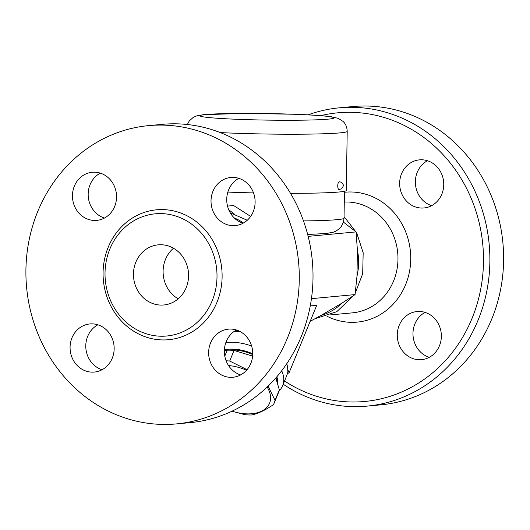 <?xml version="1.0" encoding="UTF-8"?>
<svg xmlns="http://www.w3.org/2000/svg" width="530" height="530" viewBox="0 0 530 530"><rect width="100%" height="100%" fill="white"/><g stroke="black" fill="none" stroke-linecap="round" stroke-linejoin="round"><path stroke-width="0.79" d="M162.392 124.338A149.791 136.574 84.7 0 1 178.676 123.888A149.791 136.574 84.7 0 1 312.892 269.571A149.791 136.574 84.7 0 1 190.475 422.602M100.256 173.131A24.161 22.028 -95.3 0 0 88.166 194.026A24.161 22.028 -95.3 0 0 104.45 218.049M97.878 324.804A24.161 22.028 -95.3 0 0 85.893 348.574A24.161 22.028 -95.3 0 0 102.071 369.721M236.446 330.011A24.161 22.028 -95.3 0 0 224.356 350.906A24.161 22.028 -95.3 0 0 240.64 374.929M238.831 178.338A24.161 22.028 -95.3 0 0 226.847 202.109A24.161 22.028 -95.3 0 0 243.025 223.256M164.943 125.166A149.791 136.574 84.7 0 1 299.159 270.85A149.791 136.574 84.7 0 1 176.742 423.881A149.791 136.574 84.7 0 1 26.626 287.585A149.791 136.574 84.7 0 1 148.658 125.617A149.791 136.574 84.7 0 1 164.943 125.166M178.193 298.821A30.197 27.534 84.7 0 1 173.476 248.232M161.484 244.747A30.197 27.534 84.7 0 1 188.548 274.123A30.197 27.534 84.7 0 1 163.863 304.975A30.197 27.534 84.7 0 1 133.6 277.495A30.197 27.534 84.7 0 1 158.205 244.84A30.197 27.534 84.7 0 1 161.484 244.747M161.975 213.623A61.367 55.948 84.7 0 1 216.962 273.308A61.367 55.948 84.7 0 1 166.811 336A61.367 55.948 84.7 0 1 105.311 280.165A61.367 55.948 84.7 0 1 155.303 213.809A61.367 55.948 84.7 0 1 161.975 213.623M233.452 177.398A24.161 22.028 84.7 0 1 255.096 200.916A24.161 22.028 84.7 0 1 235.313 225.581A24.161 22.028 84.7 0 1 211.139 203.573A24.161 22.028 84.7 0 1 230.828 177.47A24.161 22.028 84.7 0 1 233.452 177.398M252.731 354.027A24.161 22.028 84.7 0 1 232.935 377.254A24.161 22.028 84.7 0 1 208.754 355.246A24.161 22.028 84.7 0 1 228.443 329.143A24.161 22.028 84.7 0 1 252.731 354.027M91.736 372.126A24.161 22.028 84.7 0 1 70.093 348.608A24.161 22.028 84.7 0 1 89.875 323.943A24.161 22.028 84.7 0 1 114.049 345.951A24.161 22.028 84.7 0 1 94.36 372.053A24.161 22.028 84.7 0 1 91.736 372.126M72.458 195.49A24.161 22.028 84.7 0 1 92.253 172.263A24.161 22.028 84.7 0 1 116.434 194.272A24.161 22.028 84.7 0 1 96.745 220.374A24.161 22.028 84.7 0 1 72.458 195.49M234.167 217.863A55.57 50.661 84.7 0 1 243.495 222.991M228.741 209.748L234.194 213.948M320.67 115.666A144.962 132.169 84.7 0 1 353.497 112.386A144.962 132.169 84.7 0 1 478.61 298.562A144.962 132.169 84.7 0 1 284.537 380.99M283.219 384.217A149.791 136.574 -95.3 0 0 367.118 406.113A149.791 136.574 -95.3 0 0 489.766 253.188A149.791 136.574 -95.3 0 0 355.544 107.378A149.791 136.574 -95.3 0 0 339.279 107.828A149.791 136.574 -95.3 0 0 308.056 114.864M397.268 334.768A24.161 22.028 84.7 0 1 417.064 311.541A24.161 22.028 84.7 0 1 441.245 333.542A24.161 22.028 84.7 0 1 421.562 359.651A24.161 22.028 84.7 0 1 397.268 334.768M421.317 208.052A24.161 22.028 84.7 0 1 399.673 184.553A24.161 22.028 84.7 0 1 419.416 159.868A24.161 22.028 84.7 0 1 443.63 181.856A24.161 22.028 84.7 0 1 423.947 207.979A24.161 22.028 84.7 0 1 421.317 208.052M339.279 107.828L353.013 106.543A149.791 136.574 84.7 0 1 369.284 106.093A149.791 136.574 84.7 0 1 503.5 251.902A149.791 136.574 84.7 0 1 380.851 404.834L367.118 406.113M427.458 160.729A24.161 22.028 -95.3 0 0 415.474 184.506A24.161 22.028 -95.3 0 0 431.652 205.647M425.073 312.402A24.161 22.028 -95.3 0 0 412.983 333.304A24.161 22.028 -95.3 0 0 429.267 357.319M220.228 132.573A80.335 3.922 0.9 0 0 303.63 134.176A80.335 3.922 0.9 0 0 347.21 131.367L346.275 190.482A80.335 3.922 -179.1 0 1 290.513 193.344M253.525 192.907A80.335 3.922 -179.1 0 1 227.854 192.079M339.412 181.77L341.108 182.181C343.943 185.222 344.136 185.056 341.592 188.779L339.293 189.488C337.153 189.886 337.279 181.744 339.412 181.77M342.148 302.994A55.928 50.993 84.7 0 1 321.14 315.357L342.148 302.994L355.074 294.587L356.975 276.236L357.386 249.948A55.928 50.993 84.7 0 1 356.975 276.236M310.169 321.326L321.14 315.357M357.386 249.948L356.061 231.901L343.42 222.11M252.618 356.1L234.048 350.456A39.863 24.32 -157.7 0 0 227.231 350.197L224.356 350.959M268.107 386.112L275.024 400.395A39.863 24.32 22.3 0 1 274.229 402.979L278.568 392.392A39.863 24.32 -157.7 0 0 279.356 389.802L275.779 378.016M232.094 411.167A35.636 21.743 -157.7 0 0 246.516 413.864A35.636 21.743 -157.7 0 0 267.14 387.039M246.543 370.271A35.636 21.743 -157.7 0 0 228.549 365.567M274.229 402.979A39.863 24.32 22.3 0 1 273.414 404.662C265.358 410.154 258.15 413.585 251.783 414.957A39.863 24.32 22.3 0 1 248.424 414.95A39.863 24.32 22.3 0 1 244.966 414.699L231.941 411.234M226.105 360.791A39.863 24.32 22.3 0 1 229.709 361.043L247.06 369.675M227.231 350.197L224.793 356.14M234.048 350.456L229.709 361.043M279.356 389.802L275.024 400.395M224.362 350.641A35.033 21.372 22.3 0 1 252.717 354.57M276.024 377.731A35.033 21.372 22.3 0 1 276.402 379.692M286.75 363.766A41.075 25.062 22.3 0 1 287.704 371.185L288.068 370.298A41.075 25.062 22.3 0 1 287.492 373.551L286.763 375.326A41.075 25.062 22.3 0 1 286.22 376.89L282.589 385.747A41.075 25.062 -157.7 0 0 281.708 370.775M233.849 331.654A41.075 25.062 22.3 0 1 240.673 331.866M279.052 391.007A41.075 25.062 -157.7 0 0 282.589 385.747M251.624 346.037A41.075 25.062 -157.7 0 0 225.859 342.566M224.402 349.707A36.239 22.114 22.3 0 1 252.737 353.775M276.852 376.777A36.239 22.114 22.3 0 1 277.64 383.435M235.492 330.554L237.202 330.263M287.492 373.551L289.089 372.789L288.068 370.298M289.089 372.789L316.715 305.333L310.255 305.936M311.448 298.662L355.074 294.587M250.663 216.399L233.637 205.534L227.536 206.104M308.155 236.373L356.061 231.901M163.618 209.615A65.23 59.473 -95.3 0 0 110.538 305.399A65.23 59.473 -95.3 0 0 213.623 309.268A65.23 59.473 -95.3 0 0 163.618 209.615M327.003 316.238A65.23 59.473 -95.3 0 0 409.339 272.347A65.23 59.473 -95.3 0 0 352.245 192.012A65.23 59.473 -95.3 0 0 344.44 192.277M344.288 202.043A55.57 50.661 84.7 0 1 348.137 202.029A55.57 50.661 84.7 0 1 397.931 256.076A55.57 50.661 84.7 0 1 352.516 312.846M294.514 114.281A67.045 3.273 -179.1 0 1 306.36 120.105A67.045 3.273 -179.1 0 1 200.406 116.13A67.045 3.273 -179.1 0 1 294.514 114.281M307.672 234.485L326.487 233.478L333.456 232.166L336.252 230.954L339.783 228.298L341.353 226.423L343.539 221.732L344.03 218.201A78.519 3.836 -179.1 0 1 303.478 220.924M176.516 423.907L190.25 422.622M148.672 125.617L162.405 124.338M247.265 220.268L230.292 212.861M330.495 314.899L352.43 312.852M344.056 216.611L356.697 232.856L363.176 252.75L362.686 273.725L355.272 293.07M353.722 295.495L336.788 311.686L314.919 318.769M347.21 131.367C347.004 127.048 345.6 123.709 342.99 121.357L338.219 118.362L331.541 116.785C323.956 115.745 311.713 114.904 294.806 114.268L244.191 113.38L203.275 114.699L196.59 115.911L193.205 117.422L189.323 120.886L187.355 124.51M344.03 218.201L344.454 191.284"/></g></svg>
